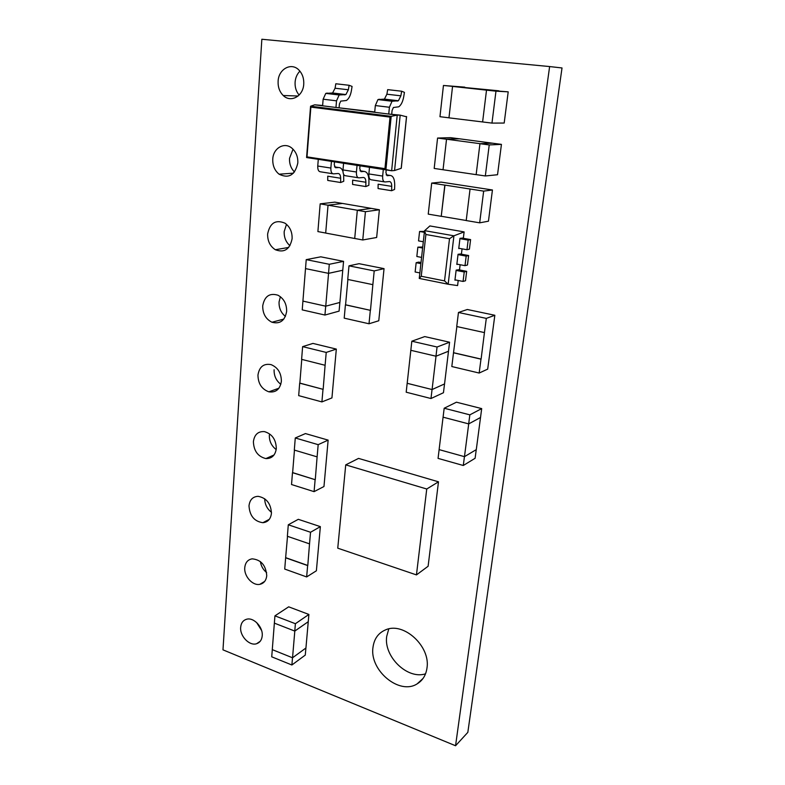 <?xml version="1.0" encoding="UTF-8"?>
<svg xmlns="http://www.w3.org/2000/svg" width="785" height="785" viewBox="0 0 785 785"><rect width="100%" height="100%" fill="white"/><g stroke="black" fill="none" stroke-linecap="round" stroke-linejoin="round"><path stroke-width="1.18" d="M280.402 296.701L279.058 301.95C278.861 308.005 280.981 312.832 285.416 316.414M262.71 305.905C262.681 313.666 265.762 319.112 271.963 322.242C280.01 324.323 284.906 320.712 286.643 311.409C286.741 303.942 283.866 298.545 277.998 295.229C269.579 292.687 264.486 296.249 262.71 305.905M286.505 224.324L284.19 231.516C283.964 237.374 285.887 242.104 289.95 245.695M267.636 233.989C267.499 241.024 270.06 246.274 275.339 249.728C284.278 253.084 289.871 249.404 292.108 238.709C292.314 231.948 289.95 226.777 285.004 223.195C275.712 219.319 269.922 222.92 267.636 233.989M293.031 149.189L289.537 158.295C289.282 163.829 290.941 168.392 294.503 171.984M272.768 159.149C272.562 165.556 274.662 170.571 279.077 174.191C288.762 178.892 295.013 175.173 297.809 163.025C298.074 156.892 296.151 151.986 292.04 148.286C284.494 141.555 273.17 148.1 272.768 159.149M299.909 71.16C297.093 74.016 295.484 77.666 295.101 82.121C294.826 87.213 296.171 91.521 299.124 95.063M278.116 81.238C277.861 87.086 279.578 91.855 283.248 95.515C290.676 103.061 303.187 96.319 303.746 84.191C304.03 78.588 302.48 73.937 299.095 70.238C291.578 61.907 278.518 68.933 278.116 81.238M269.334 435.076C269.186 441.131 271.482 445.959 276.202 449.57M253.398 441.67C253.781 450.963 257.941 456.595 265.87 458.587C271.846 458.685 275.329 455.339 276.31 448.549C276.045 439.551 272.081 433.909 264.427 431.613C258.079 431.22 254.399 434.576 253.398 441.67M264.702 498.75C264.82 504.343 267.077 508.866 271.482 512.301M249.002 505.815C249.659 515.814 254.291 521.446 262.887 522.702C267.852 522.182 270.707 519.052 271.443 513.302C270.903 503.568 266.449 497.906 258.088 496.326C252.77 496.63 249.748 499.8 249.002 505.815M388.791 628.893L386.701 636.399C383.571 656.505 407.395 679.8 425.529 673.834M372.973 647.439C369.362 670.272 399.388 695.49 417.169 683.853C422.673 680.487 425.951 675.218 426.981 668.045C430.69 646.467 403.824 621.789 385.906 629.727C378.439 632.788 374.131 638.686 372.973 647.439M256.616 622.534L261.562 630.424M240.671 627.293C239.729 636.095 249.512 646.232 256.607 643.72C259.913 642.591 261.778 639.971 262.219 635.84C263.201 627.186 253.732 617.108 246.676 619.228C243.105 620.258 241.103 622.947 240.671 627.293M260.385 561.579C261.071 566.063 263.152 569.733 266.635 572.589M244.763 567.653C243.89 576.19 252.603 585.914 259.806 584.344C263.868 583.432 266.184 580.547 266.743 575.69C265.899 565.308 261.042 559.695 252.162 558.841C247.795 559.607 245.322 562.541 244.763 567.653M274.102 369.755C273.936 375.878 276.183 380.735 280.834 384.316M257.961 375.083C258.108 383.61 261.739 389.183 268.853 391.823C275.888 392.794 280.059 389.291 281.373 381.304C281.324 373.071 277.9 367.517 271.1 364.632C263.682 363.278 259.305 366.762 257.961 375.083M291.883 664.993L292.511 657.771L272.297 649.646L271.718 656.809L291.883 664.993L305.277 655.092L305.905 648.017M272.277 649.656L274.936 615.852L288.674 606.825L308.888 614.449L305.934 648.008L292.54 657.781L272.277 649.637M430.985 398.525L432.054 389.537L407.17 383.306L406.188 392.206L430.985 398.525L443.456 392.726L444.526 383.934M424.744 336.588L449.579 342.221L444.555 383.924L432.084 389.546L407.189 383.296L411.831 341.2L424.744 336.588M320.172 203.855L317.896 231.585L325.687 233.037L328.032 205.209L320.172 203.855L334.753 202.137L342.378 203.443M328.042 205.179L357.322 210.252L354.712 238.493L325.687 233.066L328.042 205.179L342.486 203.433L379.371 209.772L376.653 237.482L362.758 239.974L365.427 211.695L379.371 209.772M476.132 174.613L485.336 175.968L497.533 174.731L501.438 144.381L492.303 143.174L479.949 143.694L476.142 174.643L434.183 168.432L437.579 138.052L450.649 137.669L459.245 138.798M437.579 138.052L446.528 139.239L443.044 169.737L446.537 139.21L459.451 138.798L492.303 143.174M459.843 248.433L458.744 248.56L459.981 238.336L463.376 237.983L464.121 231.909L429.876 225.933L424.528 230.8L425.892 234.489L421.241 276.261L419.249 278.43L448.039 284.209M457.832 264.29L456.831 264.427L458.057 254.291L461.443 253.879L462.061 248.835M455.859 280.019L454.937 280.157L456.144 270.109L459.529 269.638L460.128 264.731M421.241 276.261L444.536 280.893L448.166 284.239L457.596 285.573L458.214 280.48M423.311 241.77L418.542 240.897L419.582 231.467L424.459 231.398M458.558 269.765L466.673 271.335L465.505 280.745L463.062 281.442L454.976 279.843M419.857 272.915L415.137 271.983L416.158 262.71L418.748 262.102L421.005 262.543M302.627 346.627L326.226 352.426L325.098 365.28L301.607 359.353L302.627 346.627L312.95 343.418L336.323 349.089L331.937 397.916L321.909 401.91L298.683 395.63L299.684 383.159L323.008 389.311L321.909 401.91M431.691 183.091L444.82 185.123L441.229 216.326L428.237 214.128L431.691 183.091L441.101 182.11L492.44 189.98L488.456 221.193L479.674 222.832L466.212 220.556L470.058 189.018L483.658 191.118L492.44 189.98M458.46 312.479L486.308 318.386L484.443 332.595L456.733 326.531L458.46 312.479L467.31 309.496L494.835 315.276L487.681 369.127L479.164 373.042L451.817 366.536L453.504 352.789L480.979 359.147L479.164 373.042M295.278 437.971L318.18 444.663L317.111 456.87L294.306 450.07L295.278 437.971L305.443 433.575L328.14 440.12L323.969 486.514L314.078 491.645L291.529 484.531L292.481 472.678L315.128 479.684L314.078 491.645M288.291 524.782L310.536 532.269L309.525 543.868L287.369 536.283L288.291 524.782L298.3 519.317L320.358 526.637L316.384 570.783L306.65 576.936L284.729 569.066L285.632 557.792L307.641 565.563L306.65 576.936M358.225 177.744L345.547 175.752C343.712 175.546 342.859 173.603 342.986 169.933L356.439 172.013C356.282 175.703 357.116 177.655 358.931 177.861L363.416 177.479C364.986 177.587 365.81 179.176 365.888 182.257L365.83 186.565L368.842 185.319L368.95 181.276C368.862 174.996 367.233 171.709 364.044 171.434L361.002 171.66L359.765 168.736L360.021 165.969M332.762 173.74L320.427 171.797C318.543 171.581 317.65 169.658 317.748 166.027L330.868 168.059C330.75 171.709 331.623 173.642 333.478 173.858L338.09 173.505C339.699 173.622 340.562 175.202 340.67 178.254L340.651 182.512L343.732 181.296L343.644 174.407M384.336 181.855L371.295 179.804C369.509 179.608 368.705 177.645 368.872 173.936L382.658 176.066C382.472 179.804 383.257 181.767 385.013 181.963L389.389 181.551C390.91 181.649 391.695 183.258 391.735 186.369L391.627 190.726L394.57 189.44L394.718 185.348C394.708 179.009 393.148 175.703 390.057 175.438L387.093 175.693L385.926 172.729L386.2 169.933M339.12 107.525L339.414 104.042L340.739 101.118L346.391 100.49C348.864 98.802 350.542 95.515 351.405 90.638L352.072 86.428L349.119 85.28L348.363 89.765L345.881 94.563L339.159 94.975L336.52 100.833L335.96 107.466L374.72 111.97M391.725 114.09L392.078 110.508L393.393 107.506L398.77 106.809C401.145 105.062 402.803 101.687 403.725 96.692L404.442 92.375L401.665 91.227L400.86 95.819L398.407 100.755L392.029 101.245L389.409 107.26L388.742 114.051L400.183 115.14L397.22 115.11L391.637 170.757L394.58 170.522L400.183 115.14L406.502 116.788M261.847 39.25L222.979 649.852L455.555 745.75L549.628 66.558L261.847 39.25M348.982 265.84L374.209 270.913L372.855 284.651L347.735 279.44L348.982 265.84L359.069 263.691L384.042 268.647L378.772 320.761L369.009 323.773L344.203 318.151L345.42 304.845L370.334 310.32L369.009 323.773M438.491 481.813L358.549 458.401L345.724 464.867L337.756 548.175L416.452 574.905L428.11 566.26L438.491 481.813L426.746 489.006L345.724 464.867M421.574 257.401L416.835 256.499L417.855 247.157L422.722 247.039M460.393 254.006L468.625 255.527L467.448 265.026L465.005 265.654L456.87 264.113M462.218 238.1L470.598 239.592L469.41 249.169L466.967 249.738L458.783 248.246M463.287 465.495L464.445 456.654L439.129 449.628L438.059 458.381L463.287 465.495L475.111 458.273L476.25 449.638M444.182 408.229L469.842 414.853L468.674 423.89L443.083 417.178L444.182 408.229L456.438 402.195L481.696 408.602L476.289 449.619L464.465 456.664L439.139 449.628M491.969 123.098L495.973 91.168L486.514 90.147L482.608 121.95L491.969 123.098L504.186 123.049L508.199 91.845L486.533 90.147L498.907 90.844M464.789 87.155L443.447 85.477L439.963 116.7L448.971 117.809L452.543 86.468L448.971 117.848L482.883 121.979M443.447 85.477L498.907 90.815M343.565 261.356L342.76 270.246L328.532 273.347L329.298 264.29L343.565 261.356L320.8 256.823L306.228 259.629L305.512 268.598L328.562 273.357L325.746 306.189L302.941 301.106M342.76 270.246L339.895 302.451L325.697 306.189L324.941 315.04L339.091 311.125L339.876 302.46M274.936 615.852L295.396 623.712L308.888 614.449M274.358 623.133L294.767 631.071L308.24 621.7L294.807 631.071L292.54 657.781M294.767 631.071L295.396 623.712M411.831 341.2L437.059 347.009L449.579 342.221M437.059 347.009L435.979 356.213L410.81 350.296M448.52 351.238L436.018 356.213L448.49 351.238M436.018 356.213L432.084 389.546M329.298 264.29L306.228 259.629M305.502 268.588L302.922 301.097L325.697 306.189M324.941 315.04L302.225 309.879L302.922 301.106M328.562 273.357L342.79 270.246M365.427 211.695L357.303 210.282L371.354 208.408M354.702 238.463L362.758 239.974M357.322 210.252L371.354 208.368M486.514 90.147L452.552 86.428M495.973 91.168L508.199 91.845M485.336 175.968L489.232 144.931L479.929 143.694L492.303 143.135M489.232 144.931L501.438 144.381M446.537 139.21L479.949 143.655M469.842 414.853L481.696 408.602M480.548 417.483L468.714 423.89L480.518 417.473M468.714 423.89L464.465 456.664M443.074 417.169L439.109 449.619M448.166 284.239L453.926 235.804L424.616 230.653L453.926 235.804L464.121 231.909M453.848 235.834L449.511 238.718L425.892 234.489M459.941 238.65L468.145 240.112L466.967 249.738M470.598 239.592L468.145 240.112M419.582 231.467L424.361 232.321M458.018 254.605L466.182 256.116L465.005 265.654M468.625 255.527L466.182 256.116M456.114 270.423L464.229 271.983L463.062 281.442M466.673 271.335L464.229 271.983M417.855 247.157L422.615 248.04M416.158 262.71L420.888 263.623M301.754 359.393L299.85 383.1L323.008 389.311M326.226 352.426L336.323 349.089M323.165 389.252L325.098 365.28M470.058 189.018L444.967 185.103L441.229 216.326M441.376 216.297L466.221 220.506M483.658 191.118L479.674 222.832M486.308 318.386L494.835 315.276M456.86 326.56L453.504 352.789M453.642 352.73L481.107 359.088L484.443 332.595M294.453 450.109L292.638 472.599L315.128 479.684M318.18 444.663L328.14 440.12M315.276 479.606L317.111 456.87M310.536 532.269L320.358 526.637M287.506 536.332L285.632 557.792M285.789 557.703L307.789 565.475L309.525 543.868M314.716 104.817L397.22 115.11L391.185 116.337L385.926 169.56L391.637 170.757L306.582 157.5L306.994 156.882L384.944 168.657L390.027 117.102L391.185 116.337L310.625 106.21L314.716 104.817L322.635 105.475M356.439 172.013L357.028 165.517M342.986 169.933L343.555 163.466M365.83 186.565L352.593 184.436L352.632 180.157L365.888 182.257M394.58 170.522L401.204 168.304L406.532 116.523M306.65 157.559L385.926 169.56L384.944 168.657M390.027 117.102L310.86 107.113L310.625 106.26M330.868 168.059L331.407 161.631M342.957 171.415C341.966 168.775 340.533 167.48 338.659 167.529L335.548 167.735L334.243 164.83L334.479 162.093M317.748 166.027L318.268 159.64M340.651 182.512L327.738 180.432L327.728 176.193L340.67 178.254M382.658 176.066L383.296 169.491M368.872 173.936L369.49 167.401M391.627 190.726L378.066 188.537L378.144 184.21L391.735 186.369M349.119 85.28L335.813 83.769L335.077 88.234L332.585 92.993L325.775 93.395L323.135 99.204L322.606 105.798M401.665 91.227L387.682 89.637L386.887 94.21L384.424 99.106L377.948 99.577L375.328 105.553L374.69 112.304M416.452 574.905L426.746 489.006M455.555 745.75L467.831 732.356L562.021 67.961L549.628 66.558M347.892 279.47L345.577 304.796L370.334 310.32M374.209 270.913L384.042 268.647M370.481 310.281L372.855 284.651M444.536 280.893L449.511 238.718M310.86 107.113L306.994 156.882M359.991 170.806L364.044 171.434M306.67 157.255L310.595 106.623M334.498 166.891L338.659 167.529M386.132 174.829L390.057 175.438M323.135 99.204L336.52 100.833M326.845 93.101L340.209 94.681M331.555 93.278L344.86 94.857M335.077 88.234L348.363 89.765M375.328 105.553L389.409 107.26M378.969 99.263L393.03 100.922M383.443 99.41L397.436 101.059M386.887 94.21L400.86 95.819M271.963 322.242L283.817 319.083M275.339 249.728L288.694 247.442M279.077 174.191L293.462 173.161M283.248 95.515L298.104 96.015M265.87 458.587L274.063 454.957M262.887 522.702L269.304 519.327M417.169 683.853L423.115 678.368M256.607 643.72L260.237 641.266M259.806 584.344L264.692 581.4M268.853 391.823L278.92 388.222M419.268 278.224L424.469 231.29M406.581 116.563L401.272 168.235M391.077 116.376L310.575 106.25M310.546 106.407L306.592 157.422M325.775 93.395L339.159 94.975M332.585 92.993L345.881 94.563M377.948 99.577L392.029 101.245M384.424 99.106L398.407 100.755"/></g></svg>
